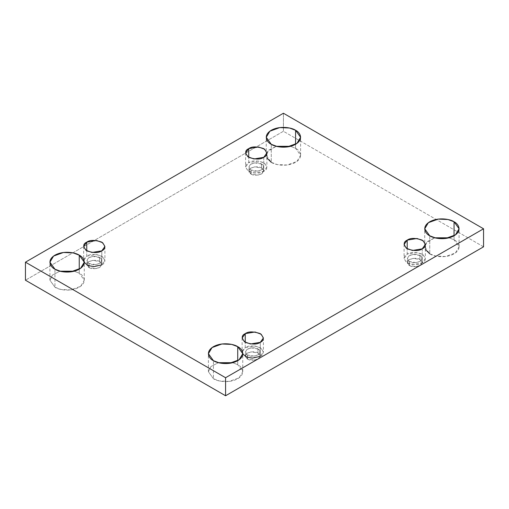 <?xml version="1.0" encoding="UTF-8"?>
<svg xmlns="http://www.w3.org/2000/svg" width="509" height="509" viewBox="0 0 509 509"><rect width="100%" height="100%" fill="white"/><g stroke="black" fill="none" stroke-linecap="round" stroke-linejoin="round"><path stroke-width="0.38" stroke-dasharray="2.54 1.91" d="M54.947 287.229L49.92 280.211L52.472 275.013L59.941 271.195L52.503 274.981L49.92 280.141L54.947 287.229C58.013 289.557 70.083 292.319 79.245 287.229C88.07 281.941 83.285 274.968 79.245 273.199L79.245 269.191L79.245 273.199L74.25 271.195L79.245 273.199L84.271 280.211L80.619 286.325L70.77 289.901L61.004 289.487L54.947 287.229L54.947 269.191L54.947 287.229M271.272 162.333C274.338 164.668 286.408 167.429 295.57 162.333C304.395 157.046 299.61 150.079 295.57 148.31L290.575 146.306L295.57 148.31L300.596 155.321L296.944 161.436L287.095 165.005L277.329 164.592L271.272 162.333L271.272 144.302L271.272 162.333L266.245 155.321L268.797 150.117L276.266 146.306L267.511 151.574L266.869 157.975M295.57 148.31L295.57 144.302L295.57 148.31M213.43 378.728L208.404 371.716L210.955 366.512L218.425 362.694L210.993 366.48L208.404 371.646L213.43 378.728C216.497 381.056 228.573 383.824 237.728 378.728C246.553 373.441 241.769 366.467 237.728 364.699L237.728 360.69L237.728 364.699L232.734 362.694L237.728 364.699L242.755 371.716L239.103 377.824L229.254 381.4L219.494 380.986L213.43 378.728L213.43 360.69L213.43 378.728M429.755 253.832C432.822 256.167 444.898 258.928 454.053 253.832C462.878 248.545 458.094 241.578 454.053 239.809L449.059 237.805L454.053 239.809L459.08 246.82L455.428 252.935L445.579 256.511L435.819 256.091L429.755 253.832L429.755 235.801L429.755 253.832L424.729 246.82L427.28 241.616L434.75 237.805L425.995 243.073L425.352 249.474M454.053 239.809L454.053 235.801L454.053 239.809M422.241 248.825L422.241 262.848L412.443 264.502L406.347 262.294L404.082 258.508L407.2 254.169L407.2 248.825L407.2 254.169C403.217 255.97 403.217 258.865 407.2 262.848C414.097 265.151 419.111 265.151 422.241 262.848C426.224 261.041 426.224 258.146 422.241 254.169C415.338 251.866 410.33 251.866 407.2 254.169L416.992 252.509L423.094 254.723L425.352 258.508L422.241 262.848L422.241 248.825M409.516 265.52L407.359 262.517L408.924 259.895L413.143 258.362L419.925 259.507L419.925 255.499L413.143 254.354L408.924 255.887L407.359 258.508L409.516 261.511L409.516 265.52C411.679 267.11 415.147 267.11 419.925 265.52C422.68 262.765 422.68 260.761 419.925 259.507C417.762 257.917 414.288 257.917 409.516 259.507C406.755 262.269 406.755 264.273 409.516 265.52L409.516 261.511L416.292 262.657L420.517 261.13L422.082 258.508L419.925 255.499L419.925 259.507L422.082 262.517L420.517 265.132L416.292 266.665L409.516 265.52M260.284 356.351C264.266 354.544 264.266 351.655 260.284 347.672C253.387 345.369 248.373 345.369 245.243 347.672L255.041 346.012L261.136 348.226L263.401 352.012L260.284 356.351L260.284 342.328L260.284 356.351L250.492 358.012L244.39 355.797L242.131 352.012L245.243 347.672L245.243 342.328L245.243 347.672L242.647 350.122L242.755 354.086M247.559 359.023L245.402 356.02L246.967 353.399L251.191 351.865L257.968 353.011L257.968 349.009L251.191 347.857L246.967 349.39L245.402 352.012L247.559 355.015L247.559 359.023C249.722 360.614 253.196 360.614 257.968 359.023C260.729 356.268 260.729 354.264 257.968 353.011C255.804 351.42 252.337 351.42 247.559 353.011C244.804 355.772 244.804 357.776 247.559 359.023L247.559 355.015L254.341 356.16L258.559 354.633L260.124 352.012L257.968 349.009L257.968 353.011L260.124 356.02L258.559 358.641L254.341 360.168L247.559 359.023M101.8 264.852C105.783 263.045 105.783 260.15 101.8 256.167C94.903 253.87 89.889 253.87 86.759 256.167L96.557 254.513L102.653 256.727L104.918 260.513L101.8 264.852L101.8 250.829L101.8 264.852L92.008 266.506L85.906 264.298L83.648 260.513L86.759 256.167L86.759 250.829L86.759 256.167L84.163 258.623L84.271 262.587M89.075 267.524L86.918 264.521L88.483 261.9L92.708 260.366L99.484 261.511L99.484 257.503L92.708 256.358L88.483 257.891L86.918 260.513L89.075 263.516L89.075 267.524C91.238 269.115 94.712 269.115 99.484 267.524C102.245 264.769 102.245 262.765 99.484 261.511C97.321 259.921 93.853 259.921 89.075 261.511C86.32 264.273 86.32 266.271 89.075 267.524L89.075 263.516L95.857 264.661L100.076 263.134L101.641 260.513L99.484 257.503L99.484 261.511L101.641 264.521L100.076 267.136L95.857 268.669L89.075 267.524M263.757 157.326L263.757 171.348L253.959 173.003L247.864 170.795L245.599 167.009L248.716 162.664L248.716 157.326L248.716 162.664C244.734 164.471 244.734 167.366 248.716 171.348C255.613 173.645 260.627 173.645 263.757 171.348C267.734 169.542 267.734 166.647 263.757 162.664C256.854 160.367 251.84 160.367 248.716 162.664L258.508 161.009L264.61 163.224L266.869 167.009L263.757 171.348L263.757 157.326M251.032 174.021L248.876 171.018L250.441 168.396L254.659 166.863L261.441 168.008L261.441 164L254.659 162.855L250.441 164.388L248.876 167.009L251.032 170.012L251.032 174.021C253.196 175.611 256.663 175.611 261.441 174.021C264.196 171.266 264.196 169.262 261.441 168.008C259.278 166.418 255.804 166.418 251.032 168.008C248.271 170.769 248.271 172.767 251.032 174.021L251.032 170.012L257.808 171.158L262.033 169.631L263.598 167.009L261.441 164L261.441 168.008L263.598 171.018L262.033 173.633L257.808 175.166L251.032 174.021M483.55 246.82L283.418 131.277L283.418 113.24L283.418 131.277L25.45 280.211L283.418 131.277L483.55 246.82M261.441 164C264.196 165.253 264.196 167.257 261.441 170.012C256.663 171.603 253.196 171.603 251.032 170.012C248.271 168.765 248.271 166.761 251.032 164C255.804 162.409 259.278 162.409 261.441 164M99.484 257.503C102.245 258.757 102.245 260.761 99.484 263.516C94.712 265.106 91.238 265.106 89.075 263.516C86.32 262.269 86.32 260.264 89.075 257.503C93.853 255.912 97.321 255.912 99.484 257.503M257.968 349.009C260.729 350.256 260.729 352.26 257.968 355.015C253.196 356.605 249.722 356.605 247.559 355.015C244.804 353.768 244.804 351.764 247.559 349.009C252.337 347.412 255.804 347.412 257.968 349.009M419.925 255.499C422.68 256.752 422.68 258.757 419.925 261.511C415.147 263.102 411.679 263.102 409.516 261.511C406.755 260.264 406.755 258.26 409.516 255.499C414.288 253.908 417.762 253.908 419.925 255.499M49.92 280.211L49.92 262.18M266.245 155.321L266.245 137.284M208.404 371.716L208.404 353.679M424.729 246.82L424.729 228.789M404.082 244.479L404.082 258.508M407.359 262.517L407.359 258.508M242.131 337.982L242.131 352.012M245.402 356.02L245.402 352.012M83.648 246.483L83.648 260.513M86.918 264.521L86.918 260.513M245.599 152.98L245.599 167.009M248.876 171.018L248.876 167.009M263.598 171.018L263.598 167.009M266.869 152.98L266.869 167.009M101.641 264.521L101.641 260.513M104.918 246.483L104.918 260.513M260.124 356.02L260.124 352.012M263.401 337.982L263.401 352.012M422.082 262.517L422.082 258.508M425.352 244.479L425.352 258.508M459.08 246.82L459.08 228.789M242.755 371.716L242.755 353.679M300.596 155.321L300.596 137.284M84.271 280.211L84.271 262.18"/><path stroke-width="0.76" d="M59.941 271.195L74.25 271.195L59.941 271.195M79.245 269.191L79.245 255.168L73.181 252.909L63.421 252.489L53.572 256.065L49.92 262.18L54.947 269.191C50.906 267.422 46.122 260.455 54.947 255.168C64.102 250.072 76.178 252.833 79.245 255.168C83.285 256.937 88.07 263.91 79.245 269.191C70.083 274.287 58.013 271.526 54.947 269.191L61.004 271.456L70.77 271.87L80.619 268.294L84.271 262.18L79.245 255.168L79.245 269.191M276.266 146.306L290.575 146.306L276.266 146.306M295.57 144.302L295.57 130.272L289.506 128.013L279.746 127.6L269.897 131.176L266.245 137.284L271.272 144.302C267.231 142.533 262.447 135.559 271.272 130.272C280.427 125.176 292.503 127.944 295.57 130.272C299.61 132.041 304.395 139.014 295.57 144.302C286.408 149.392 274.338 146.63 271.272 144.302L277.329 146.56L287.095 146.974L296.944 143.398L300.596 137.284L295.57 130.272L295.57 144.302M218.425 362.694L232.734 362.694L218.425 362.694M237.728 360.69L237.728 346.667L231.671 344.408L221.905 343.995L212.056 347.564L208.404 353.679L213.43 360.69C209.39 358.921 204.605 351.954 213.43 346.667C222.592 341.571 234.662 344.332 237.728 346.667C241.769 348.436 246.553 355.409 237.728 360.69C228.573 365.786 216.497 363.025 213.43 360.69L219.494 362.955L229.254 363.369L239.103 359.793L242.755 353.679L237.728 346.667L237.728 360.69M434.75 237.805L449.059 237.805L434.75 237.805M454.053 235.801L454.053 221.771L447.996 219.513L438.23 219.099L428.381 222.675L424.729 228.789L429.755 235.801C425.715 234.032 420.93 227.059 429.755 221.771C438.917 216.681 450.987 219.443 454.053 221.771C458.094 223.54 462.878 230.513 454.053 235.801C444.898 240.897 432.822 238.129 429.755 235.801L435.819 238.059L445.579 238.473L455.428 234.897L459.08 228.789L454.053 221.771L454.053 235.801M407.2 240.14L404.082 244.479L406.347 248.265L412.443 250.479L422.241 248.825C419.111 251.122 414.097 251.122 407.2 248.825C403.217 244.842 403.217 241.947 407.2 240.14C410.33 237.843 415.338 237.843 422.241 240.14C426.224 244.123 426.224 247.018 422.241 248.825L425.352 244.479L423.094 240.7L416.992 238.486L407.2 240.14L407.2 248.825L407.2 240.14M245.243 333.643L242.131 337.982L244.39 341.768L250.492 343.982L260.284 342.328C257.16 344.625 252.146 344.625 245.243 342.328C241.266 338.345 241.266 335.45 245.243 333.643C248.373 331.346 253.387 331.346 260.284 333.643C264.266 337.626 264.266 340.521 260.284 342.328L263.401 337.982L261.136 334.203L255.041 331.989L245.243 333.643L245.243 342.328L245.243 333.643M86.759 242.144L83.648 246.483L85.906 250.269L92.008 252.483L101.8 250.829C98.67 253.126 93.662 253.126 86.759 250.829C82.776 246.846 82.776 243.951 86.759 242.144C89.889 239.847 94.903 239.847 101.8 242.144C105.783 246.127 105.783 249.022 101.8 250.829L104.918 246.483L102.653 242.698L96.557 240.49L86.759 242.144L86.759 250.829L86.759 242.144M248.716 148.641L245.599 152.98L247.864 156.766L253.959 158.98L263.757 157.326C260.627 159.622 255.613 159.622 248.716 157.326C244.734 153.343 244.734 150.448 248.716 148.641C251.84 146.344 256.854 146.344 263.757 148.641C267.734 152.624 267.734 155.519 263.757 157.326L266.869 152.98L264.61 149.194L258.508 146.986L248.716 148.641L248.716 157.326L248.716 148.641M225.582 395.76L483.55 246.82L483.55 228.789L225.582 377.723L225.582 395.76L225.582 377.723L25.45 262.18L283.418 113.24L483.55 228.789L483.55 246.82L225.582 395.76L25.45 280.211L25.45 262.18L25.45 280.211L225.582 395.76M225.582 377.723L483.55 228.789L283.418 113.24L25.45 262.18L225.582 377.723M266.869 157.975L271.272 162.333M425.352 249.474L429.755 253.832M84.271 262.587L88.089 265.501L93.802 266.646L101.8 264.852M242.755 354.086L246.572 357L252.286 358.145L260.284 356.351"/></g></svg>
